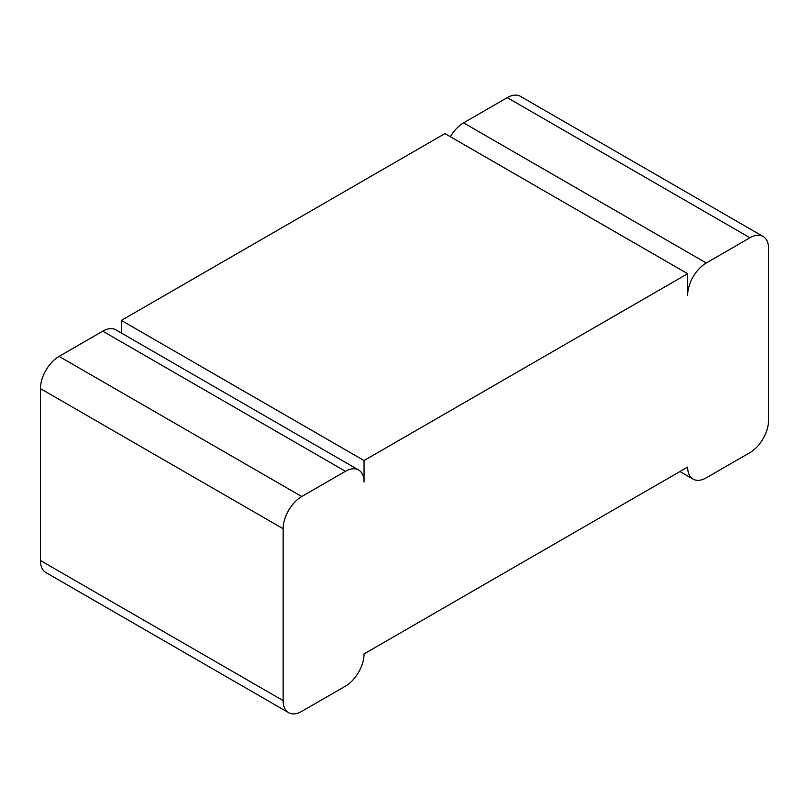 <?xml version="1.0" encoding="UTF-8"?>
<svg xmlns="http://www.w3.org/2000/svg" width="809" height="809" viewBox="0 0 809 809"><rect width="100%" height="100%" fill="white"/><g stroke="black" fill="none" stroke-linecap="round" stroke-linejoin="round"><path stroke-width="1.21" d="M768.55 420.387L768.55 248.494A26.313 15.189 120 0 0 763.099 236.45A26.313 15.189 120 0 0 749.943 237.755L706.257 262.976A26.313 15.189 -60 0 0 687.65 295.204L687.65 273.715L364.05 460.543L364.05 482.033A26.313 15.189 120 0 0 358.599 469.989A26.313 15.189 120 0 0 345.443 471.293L301.757 496.514A26.313 15.189 -60 0 0 283.15 528.742L283.15 700.624A26.313 15.189 120 0 0 288.601 712.668A26.313 15.189 120 0 0 301.757 711.364L345.443 686.143A26.313 15.189 -60 0 0 364.05 653.915L687.65 467.086A26.313 15.189 120 0 0 693.101 479.13A26.313 15.189 120 0 0 706.257 477.836L749.943 452.605A26.313 15.189 -60 0 0 768.55 420.387M763.099 236.45L520.399 96.332A26.313 15.189 120 0 0 507.243 97.636L463.557 122.857L706.257 262.976M450.401 136.741A26.313 15.189 -60 0 1 463.557 122.857M358.599 469.989L115.899 329.87A26.313 15.189 120 0 0 102.743 331.164L59.057 356.395L301.757 496.514M288.601 712.668L45.901 572.55A26.313 15.189 120 0 1 40.45 560.506L40.45 388.613A26.313 15.189 -60 0 1 59.057 356.395M687.65 273.715L444.95 133.596L121.35 320.425L364.05 460.543M121.35 333.015L121.35 320.425M507.243 97.636L749.943 237.755M40.45 560.506L283.15 700.624M40.45 388.613L283.15 528.742M102.743 331.164L345.443 471.293M679.944 471.536L693.101 479.13"/></g></svg>
